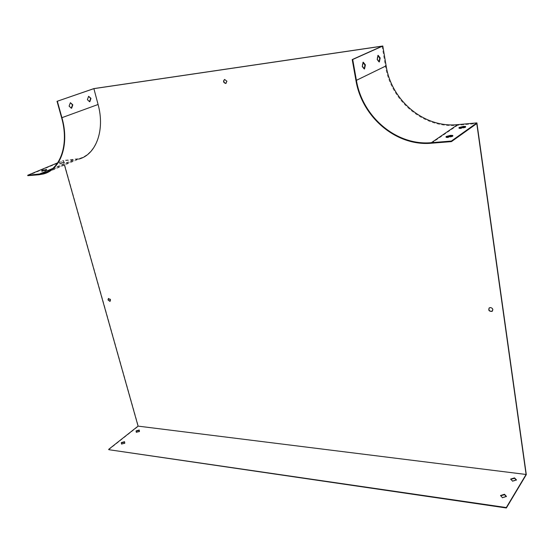 <?xml version="1.0" encoding="UTF-8"?>
<svg xmlns="http://www.w3.org/2000/svg" width="554" height="554" viewBox="0 0 554 554"><rect width="100%" height="100%" fill="white"/><g stroke="black" fill="none" stroke-linecap="round" stroke-linejoin="round"><path stroke-width="0.42" stroke-dasharray="2.77 2.08" d="M43.413 173.97L78.744 159.102L63.308 160.93L64.486 165.106M382.101 46.19L385.425 66.023C390.805 101.25 423.671 128.826 457.583 125.294L476.779 123.563M526.3 474.626L138.403 426.268L63.468 160.425L78.855 158.603C95.835 154.421 105.156 130.155 98.051 104.436L93.855 88.598M110.239 301.272L110.246 301.265C111.112 299.742 110.599 298.738 108.716 298.26L108.716 298.26M492.554 310.933L493.018 309.464C492.423 307.747 491.294 307.124 489.625 307.595L489.057 308.079M226.087 83.363L227.119 81.119L224.564 79.437M124.595 442.016L124.872 443.484L121.589 444.086M139.276 430.333L139.58 431.732L136.353 432.314M506.294 496.592L502.492 498.067L500.712 495.733M516.321 480.096L512.623 481.516L510.85 479.3M108.771 449.689L138.403 426.268M71.265 108.252L68.779 106.167L70.33 102.712M89.485 101.735L87.089 99.678L88.571 96.313M60.185 163.548L63.772 162.641L64.396 162.135L63.668 162.093L60.095 162.994L59.472 163.506L60.296 163.942L59.583 163.901L64.506 162.523L60.296 163.942M57.664 162.834L63.468 160.425M27.818 175.666L63.308 160.93M362.918 62.457L361.859 66.376L364.02 69.063L364.345 68.8M377.821 55.587L376.81 59.389L378.86 62.034L379.178 61.764M446.178 137.067L446.102 137.572L448.158 137.704L452.805 136.478L452.736 135.924L452.805 136.478M459.121 128.057L459.051 128.528L461.101 128.646L465.616 127.462L465.499 126.935M512.561 481.101L512.623 481.516M516.466 479.896L516.529 480.311M510.636 479.078L510.698 479.494M502.43 497.644L502.492 498.067M506.439 496.405L506.501 496.827M500.504 495.505L500.567 495.92M461.101 128.646L461.025 128.113M465.616 127.462L465.54 126.928M448.158 137.704L448.075 137.157M46.425 169.863L46.785 169.919L46.12 170.466L42.45 171.387L41.751 171.345L41.993 171.006M376.81 59.389L377.295 59.326M377.669 55.386L378.147 55.317M378.86 62.034L379.338 61.965M361.859 66.376L362.351 66.314M362.766 62.256L363.251 62.186M364.02 69.063L364.504 69.001M63.883 163.035L63.772 162.641M63.786 162.488L63.668 162.093M60.206 163.388L60.095 162.994M42.45 171.387L42.333 170.985M46.12 170.466L46.003 170.064M61.605 117.725L98.051 104.436M52.727 168.471L74.271 159.441M355.924 80.392L385.425 66.023M431.504 143.216L457.583 125.294M38.732 174.787L74.104 159.954M48.96 171.172L78.855 158.603M459.051 128.528L458.975 127.995M446.102 137.572L446.018 137.025M64.506 162.523L64.396 162.135M59.583 163.901L59.472 163.506M41.751 171.345L41.633 170.944"/><path stroke-width="0.83" d="M110.475 299.949L108.466 298.412L107.988 299.887L109.997 301.418L110.475 299.949M492.845 309.665C492.25 307.948 491.121 307.325 489.452 307.795C488.06 310.178 488.905 311.39 491.987 311.424L492.845 309.665M226.856 81.223L224.599 79.43C222.916 81.306 223.31 82.657 225.79 83.474L226.856 81.223M57.664 162.834L27.7 175.265L27.818 175.666L38.732 174.787L43.413 173.97C60.649 169.829 69.714 144.642 61.923 117.683L57.339 101.223L93.882 88.647L98.086 104.491C105.246 130.432 95.849 154.885 78.744 159.102M506.294 507.554L506.356 507.983L108.771 449.689L506.294 507.554L526.092 474.466L138.084 426.123L64.486 165.106M526.092 474.466L476.779 123.563L451.448 141.616L431.504 143.216C396.318 146.519 361.977 117.337 355.924 80.392L352.212 59.569L382.101 46.19L93.882 88.647M57.339 101.223L93.855 88.598L382.807 46.017L386.131 65.85C391.456 100.8 424.066 128.154 457.701 124.636L476.897 122.891L526.3 474.626L506.356 507.983M108.473 298.412L108.238 299.735L109.997 301.418M489.057 308.079C488.573 310.434 489.604 311.48 492.16 311.216L492.554 310.933M224.564 79.437C223.241 81.445 223.74 82.761 226.053 83.37L226.087 83.363M121.589 444.086L121.416 442.944L124.595 442.016M136.353 432.314L136.152 431.241L139.276 430.333M500.712 495.733L504.555 494.687L506.294 496.592M510.85 479.3L514.59 478.296L516.321 480.096M451.448 141.616L451.365 141.055L476.897 122.891M448.075 137.157L452.722 135.931L452.791 135.432L450.721 135.308L446.102 136.519L446.018 137.025L448.075 137.157M461.025 128.113L465.54 126.928L465.602 126.471L463.532 126.36L459.044 127.538L458.975 127.995L461.025 128.113M451.365 141.055L431.421 142.669C396.505 145.958 362.413 116.991 356.416 80.33L352.704 59.5L382.807 46.017M363.251 62.186L362.351 66.314L364.504 69.001L365.405 64.887L363.251 62.186M378.147 55.317L377.295 59.326L379.338 61.965L380.189 57.969L378.147 55.317M352.212 59.569L352.704 59.5M70.33 102.712L72.505 104.845L71.265 108.252M88.571 96.313L90.662 98.411L89.485 101.735M27.7 175.265L43.24 173.575C60.351 169.462 69.34 144.469 61.605 117.725L57.02 101.264M42.333 170.985L46.668 169.517L42.305 170.397L41.633 170.944L42.333 170.985M108.674 449.356L138.084 426.123M124.775 443.152L121.541 444.079L121.326 442.611L124.546 441.69L124.775 443.152M139.49 431.407L136.326 432.314L136.055 430.915L139.213 430.008L139.49 431.407M506.439 496.405L502.43 497.644L500.504 495.505L504.493 494.272L506.439 496.405M516.466 479.896L512.561 481.101L510.636 479.078L514.528 477.887L516.466 479.896M364.345 68.8L364.913 64.95L362.918 62.457M379.178 61.764L379.712 58.038L377.821 55.587M452.736 135.924L450.804 135.848L446.178 137.067L446.102 136.519M465.499 126.935L463.608 126.894L459.141 128.064M514.528 477.887L514.59 478.296M504.493 494.272L504.555 494.687M463.608 126.894L463.532 126.36M459.121 128.057L459.044 127.538M450.804 135.848L450.721 135.308M41.993 171.006L46.425 169.863M71.667 108.182L72.816 104.803L70.393 102.698L69.091 106.126L71.355 108.224M89.866 101.673L90.974 98.37L88.64 96.292L87.4 99.637L89.554 101.714M379.712 58.038L380.189 57.969M364.913 64.95L365.405 64.887M46.079 169.877L45.961 169.476M42.423 170.798L42.305 170.397M431.421 142.669L457.701 124.636M356.416 80.33L386.131 65.85M38.614 174.385L52.727 168.471M61.923 117.683L98.086 104.491M43.24 173.575L48.96 171.172M465.651 126.831L465.602 126.471M452.853 135.82L452.791 135.432"/></g></svg>

